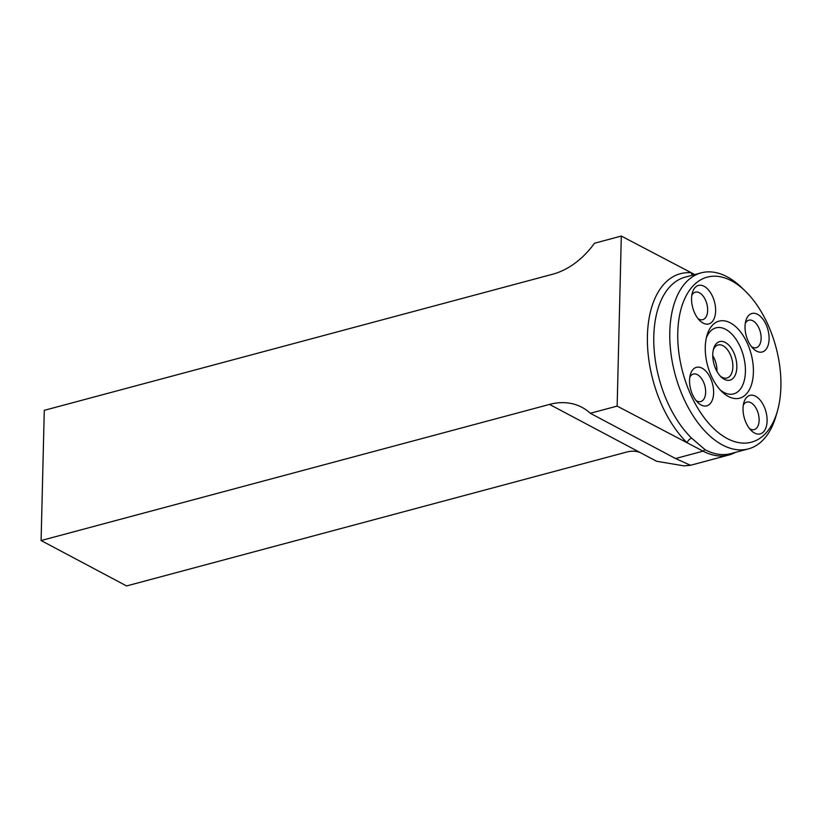 <?xml version="1.0" encoding="UTF-8"?>
<svg xmlns="http://www.w3.org/2000/svg" width="822" height="822" viewBox="0 0 822 822"><rect width="100%" height="100%" fill="white"/><g stroke="black" fill="none" stroke-linecap="round" stroke-linejoin="round"><path stroke-width="1.23" d="M735.556 452.336A91.982 51.971 -105 0 1 728.95 454.987A91.982 51.971 -105 0 1 703.087 451.155A4.552 3.339 117.7 0 1 705.225 449.798A91.129 51.488 75 0 0 730.85 453.6L748.359 448.904A91.129 51.488 75 0 0 776.03 415.922L777.365 411.257A85.437 48.272 -105 0 1 727.408 438.629A85.437 48.272 -105 0 1 678.52 322.09A85.437 48.272 -105 0 1 745.153 290.967A85.437 48.272 -105 0 1 777.365 411.257M621.309 236.058L594.47 243.24A72.953 53.389 -62.3 0 1 552.723 274.209L44.285 410.332L41.1 540.537L126.588 585.942L627.772 451.761C632.508 450.754 636.762 451.083 640.533 452.737L656.603 461.265L683.976 465.879L690.47 465.273L675.55 458.532L703.087 451.155L687.182 442.811A95.691 54.057 -105 0 1 647.417 335.859A95.691 54.057 -105 0 1 691.333 272.77L621.309 236.058L617.147 406.099L687.182 442.811A4.552 2.723 -45.8 0 1 691.662 438.188L705.225 449.798M41.1 540.537L549.538 404.414A72.953 53.389 117.7 0 1 581.997 407.352A72.953 53.389 117.7 0 1 590.319 413.281L617.147 406.099M694.775 274.579L691.333 272.77A4.552 3.689 94.8 0 0 692.422 275.206M590.319 413.281L675.55 458.532M745.153 290.967L741.67 287.608A91.129 51.488 75 0 0 701.228 272.853A91.129 51.488 75 0 0 670.886 352.885A91.129 51.488 75 0 0 722.733 445.113A91.129 51.488 75 0 0 748.359 448.904M728.436 396.512A39.867 22.523 -105 0 1 721.952 391.724A39.867 22.523 -105 0 1 706.92 335.582A39.867 22.523 -105 0 1 735.567 326.54A39.867 22.523 -105 0 1 753.147 376.322A39.867 22.523 -105 0 1 728.436 396.512M706.293 338.078A34.175 19.307 -105 0 1 731.261 333.537A34.175 19.307 -105 0 1 745.102 376.014A34.175 19.307 -105 0 1 724.018 392.464A34.175 19.307 -105 0 1 720.164 389.875M716.928 371.359A17.087 9.659 75 0 0 712.746 355.731M712.746 355.669A17.108 9.669 -105 0 1 716.959 371.41M724.346 379.322A19.964 11.282 -105 0 1 721.1 376.928A19.964 11.282 -105 0 1 713.578 348.826A19.964 11.282 -105 0 1 727.912 344.295A19.964 11.282 -105 0 1 736.718 369.222A19.964 11.282 -105 0 1 724.346 379.322M713.26 350.069A17.108 9.669 -105 0 1 718.099 344.952A17.108 9.669 -105 0 1 731.868 358.988A17.108 9.669 -105 0 1 726.946 378.017A17.108 9.669 -105 0 1 722.137 377.298A17.108 9.669 -105 0 1 720.206 376.003M713.63 392.895A19.933 11.261 -105 0 1 697.909 402.616A19.933 11.261 -105 0 1 690.388 374.555A19.933 11.261 -105 0 1 704.053 369.479A19.933 11.261 -105 0 1 713.63 392.895M755.521 396.204A19.933 11.261 -105 0 1 766.926 423.392A19.933 11.261 -105 0 1 751.38 430.656A19.933 11.261 -105 0 1 743.859 402.585A19.933 11.261 -105 0 1 755.521 396.204M745.04 326.426A19.933 11.261 -105 0 1 745.862 320.693A19.933 11.261 -105 0 1 761.234 317.179A19.933 11.261 -105 0 1 768.447 344.13A19.933 11.261 -105 0 1 753.384 348.764A19.933 11.261 -105 0 1 745.04 326.426M703.149 323.118A19.933 11.261 -105 0 1 699.902 320.724A19.933 11.261 -105 0 1 692.391 292.653A19.933 11.261 -105 0 1 706.715 288.132A19.933 11.261 -105 0 1 715.5 313.028A19.933 11.261 -105 0 1 703.149 323.118M743.293 405.277A14.241 8.045 -105 0 1 746.849 402.092A14.241 8.045 -105 0 1 750.856 402.688A14.241 8.045 -105 0 1 758.953 417.093A14.241 8.045 -105 0 1 754.216 429.598A14.241 8.045 -105 0 1 749.541 428.611M745.297 323.385A14.241 8.045 -105 0 1 748.852 320.19A14.241 8.045 -105 0 1 760.299 331.872A14.241 8.045 -105 0 1 756.209 347.706A14.241 8.045 -105 0 1 751.544 346.72M691.816 295.345A14.241 8.045 -105 0 1 695.381 292.159A14.241 8.045 -105 0 1 706.828 303.832A14.241 8.045 -105 0 1 702.738 319.666A14.241 8.045 -105 0 1 698.741 319.07A14.241 8.045 -105 0 1 698.063 318.679M689.822 377.236A14.241 8.045 -105 0 1 693.378 374.051A14.241 8.045 -105 0 1 705.646 392.31A14.241 8.045 -105 0 1 700.745 401.557A14.241 8.045 -105 0 1 696.07 400.581M640.533 452.737L549.538 404.414M701.228 272.853L685.229 277.127A91.129 51.488 75 0 0 653.87 344.921A91.129 51.488 75 0 0 691.662 438.188M690.47 465.293L728.95 454.987"/></g></svg>
